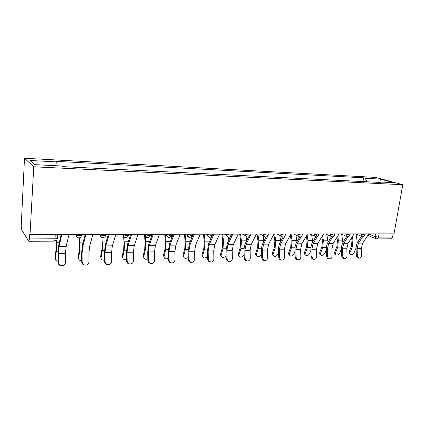 <?xml version="1.0" encoding="UTF-8"?>
<svg xmlns="http://www.w3.org/2000/svg" width="424" height="424" viewBox="0 0 424 424"><rect width="100%" height="100%" fill="white"/><g stroke="black" fill="none" stroke-linecap="round" stroke-linejoin="round"><path stroke-width="0.64" d="M30.024 234.499L29.749 234.085L29.484 238.924L28.763 241.182L21.55 229.766L21.221 226.093L24.491 158.242L33.761 166.791L402.8 184.721L394.018 233.847L30.024 234.499L33.761 166.791M402.8 184.721L375.627 177.407L24.491 158.242M393.154 233.847L392.576 237.08L390.97 238.823L376.989 238.919M348.539 180.857L355.582 181.207M348.57 180.651L349.418 180.9M340.896 180.476L334.557 180.163M325.78 179.723L319.251 179.4M310.22 178.949L303.494 178.615M294.187 178.149L287.26 177.804M277.667 177.327L270.528 176.972M260.638 176.479L253.271 176.114M243.069 175.605L235.468 175.229M224.943 174.704L217.093 174.312M206.223 173.771L198.119 173.368M186.889 172.812L178.515 172.393M166.902 171.815L158.247 171.381M146.238 170.787L137.281 170.342M124.852 169.722L115.582 169.261M102.714 168.619L93.11 168.143M79.776 167.475L69.822 166.982M366.792 181.763L365.361 178.297L380.498 179.103L393.774 182.686L378.409 181.917L377.991 182.325M365.361 178.297L363.596 177.804L55.926 161.337L56.673 161.894L29.971 160.473L34.62 164.65L62.227 166.038L63.038 166.643L380.296 182.437L378.409 181.917M362.971 181.573L363.596 177.804M56.673 161.894L57.166 165.784M380.498 179.103L379.803 181.986M357.337 255.476C357.527 257.151 358.291 258.041 359.61 258.137C360.856 257.909 361.513 256.986 361.577 255.381L361.338 248.517L357.098 248.586L357.337 255.476L356.34 255.492L356.102 248.618C356.043 246.063 356.589 243.869 357.734 242.046L361.481 236.301M359.451 258.137L358.609 258.147C357.289 258.052 356.531 257.167 356.34 255.492M362.679 236.677L358.45 243.143L357.098 248.586M368.774 233.889L362.7 243.095L361.338 248.517M349.848 253.87L349.069 253.075L349.191 251.777L350.012 252.614L349.89 253.912C351.157 255.322 352.598 254.861 354.215 252.529L356.096 247.907M351.538 237.954L351.978 240.387L351.469 246.116L349.191 251.777M350.012 252.614L352.296 246.943L352.922 240.005L352.328 236.725M357.347 242.698L356.059 234.08M342.677 255.81C342.878 257.516 343.657 258.417 345.019 258.507C346.302 258.274 346.975 257.341 347.044 255.714L346.811 248.756L342.449 248.824L342.677 255.81L341.702 255.831L341.474 248.856C341.415 246.264 341.951 244.038 343.08 242.189L346.673 236.491M344.839 258.513L344.039 258.518C342.677 258.428 341.898 257.527 341.702 255.831M347.94 236.74L343.779 243.302L342.449 248.824M354.12 233.916L348.152 243.254L346.811 248.756M327.598 256.16C327.8 257.893 328.605 258.804 330.01 258.894C331.324 258.651 332.019 257.702 332.087 256.054L331.865 248.994L327.376 249.068L327.598 256.16L326.639 256.175L326.416 249.1C326.363 246.471 326.888 244.213 327.991 242.337L331.457 236.661M329.803 258.894L329.051 258.905C327.646 258.815 326.84 257.903 326.639 256.175M332.782 236.767L328.68 243.466L327.376 249.068M339.036 233.947L333.179 243.418L331.865 248.994M335.379 254.167L334.562 253.287L334.69 252.052L335.495 252.9L335.368 254.135C336.651 255.672 338.135 255.232 339.82 252.815L341.468 248.634M336.894 237.413L337.435 240.503L336.926 246.312L334.69 252.052M335.495 252.9L337.743 247.155L338.357 240.117L337.663 236.163M342.905 242.475L341.67 234.297M320.459 254.458L319.648 253.488L319.776 252.338L320.565 253.202L320.433 254.352C321.726 256.027 323.252 255.608 325.012 253.112L326.427 249.397M321.821 236.788L322.468 240.625L321.97 246.519L319.776 252.338M320.565 253.202L322.765 247.372L323.369 240.233L322.574 235.521M328.033 242.268L326.867 234.541M312.069 256.515C312.276 258.28 313.103 259.207 314.555 259.287C315.906 259.032 316.617 258.073 316.696 256.409L316.479 249.243L311.857 249.317L312.069 256.515L311.131 256.531L310.919 249.349C310.871 246.683 311.38 244.394 312.462 242.486L316.892 234.954M314.322 259.292L313.617 259.297C312.165 259.212 311.338 258.29 311.131 256.531M317.205 236.74L313.135 243.636L311.857 249.317M323.501 233.974L317.767 243.583L316.479 249.243M296.074 256.88C296.286 258.682 297.139 259.621 298.644 259.695C300.028 259.43 300.759 258.454 300.839 256.769L300.632 249.498L295.867 249.577L296.074 256.88L295.162 256.896L294.956 249.609C294.908 246.901 295.411 244.579 296.466 242.645L299.689 236.942M298.374 259.695L297.728 259.705C296.228 259.626 295.369 258.693 295.162 256.896M302.678 234.011L302.429 234.451M301.204 236.613L297.118 243.811L295.867 249.577M307.495 234L301.893 243.758L300.632 249.498M279.591 257.257C279.808 259.096 280.693 260.05 282.251 260.113C283.667 259.833 284.419 258.847 284.504 257.145L284.308 249.763L279.395 249.842L279.591 257.257L278.701 257.273L278.51 249.874C278.462 247.123 278.955 244.77 279.978 242.804L283.105 237.037M281.928 260.113L281.361 260.119C279.808 260.055 278.918 259.106 278.701 257.273M286.03 234.037L285.659 234.721M284.843 236.216L280.614 243.986L279.395 249.842M290.991 234.032L285.532 243.933L284.308 249.763M305.105 254.755L304.294 253.69L304.427 252.63L305.195 253.51L305.068 254.564C306.361 256.387 307.93 256.006 309.774 253.414L310.946 250.234M306.308 236.073L307.061 240.753L306.573 246.726L304.427 252.63M305.195 253.51L307.352 247.595L307.946 240.35L307.045 234.785M312.721 242.046L311.635 234.801M289.3 255.057L288.495 253.886L288.627 252.937L289.375 253.822L289.248 254.776C290.541 256.764 292.157 256.414 294.092 253.727L295.003 251.162M290.329 235.235L291.203 240.88L290.721 246.943L288.627 252.937M289.375 253.822L291.479 247.828L292.062 240.477L291.065 234.032M296.948 241.791L295.952 235.082M273.019 255.365L272.229 254.082L272.356 253.245L273.083 254.151L272.955 254.983C274.243 257.145 275.902 256.833 277.937 254.05L278.568 252.195M273.867 234.265L274.863 241.012L274.392 247.166L272.356 253.245M273.083 254.151L275.128 248.061L275.701 240.599L274.736 234.059M280.688 241.494L279.798 235.384M262.599 257.649C262.822 259.53 263.744 260.495 265.366 260.543C266.807 260.246 267.576 259.239 267.661 257.532L267.475 250.038L262.414 250.118L262.599 257.649L261.735 257.659L261.555 250.149C261.513 247.356 261.99 244.966 262.981 242.968L266.039 237.074M264.968 260.548L264.502 260.548C262.885 260.5 261.963 259.541 261.735 257.659M268.853 234.069L263.601 244.171L262.414 250.118M273.973 234.064L268.673 244.118L267.475 250.038M256.239 255.672L255.471 254.268L255.587 253.568L256.292 254.485L256.175 255.184C257.442 257.538 259.149 257.273 261.295 254.384L261.635 253.356M257.039 234.09L258.025 241.15L257.569 247.399L255.587 253.568M256.292 254.485L258.28 248.305L258.836 240.731L257.903 234.09M263.924 241.155L263.15 235.696M245.072 258.052C245.305 259.986 246.275 260.967 247.971 260.983C249.429 260.659 250.208 259.642 250.298 257.93L250.118 250.319L244.897 250.404L245.072 258.052L244.24 258.062L244.07 250.436C244.028 247.595 244.489 245.167 245.454 243.143L248.48 237.011M247.457 260.988L247.134 260.988C245.438 260.972 244.473 259.997 244.24 258.062M251.13 234.101L246.047 244.362L244.897 250.404M256.414 234.096L251.278 244.309L250.118 250.319M238.94 255.985L238.203 254.453L238.304 253.897L238.988 254.829L238.882 255.386C240.122 257.935 241.876 257.718 244.144 254.729L244.166 254.665M239.719 234.122L240.668 241.288L240.223 247.637L238.304 253.897M238.988 254.829L240.906 248.559L241.452 240.864L240.556 234.122M246.625 240.763L246.074 236.656M226.983 258.465C227.238 260.484 228.266 261.47 230.057 261.433C231.52 261.062 232.288 260.034 232.379 258.343L232.214 250.605L226.824 250.695L226.983 258.465L226.183 258.476L226.024 250.727L227.359 243.318L230.439 236.751M229.347 261.438L229.252 261.438C227.46 261.476 226.437 260.49 226.183 258.476M232.829 234.138L227.932 244.558L226.824 250.695M238.288 234.127L233.333 244.5L232.214 250.605M231.499 234.483L231.658 234.138M221.095 256.303L220.401 254.633L220.485 254.241L221.137 255.184L221.052 255.582C221.842 258.147 223.533 258.221 226.13 255.804M221.853 234.154L222.764 241.436L222.33 247.881L220.485 254.241M221.137 255.184L222.987 248.819L223.517 241.007L222.658 234.154M228.78 240.291L228.382 237.175M208.311 258.894C208.613 261.057 209.737 262.048 211.693 261.868C213.081 261.407 213.807 260.373 213.876 258.767L213.728 250.907L208.163 250.997L208.311 258.894L207.543 258.905L207.4 251.029L208.682 243.503L212.435 235.007M210.717 261.91C208.862 261.958 207.808 260.956 207.543 258.905M213.924 234.17L209.228 244.765L208.163 250.997M219.563 234.159L214.804 244.701L213.728 250.907M212.493 234.88L212.806 234.17M202.683 256.626L202.041 254.819L202.667 255.778C203.133 258.349 204.744 258.651 207.506 256.7M203.419 234.186L204.283 241.585L203.864 248.13L202.094 254.591M202.714 255.555L204.495 249.089L205.004 241.15L204.193 234.186M210.357 239.708L210.076 237.339M189.019 259.334C189.602 262.096 191.092 262.949 193.487 261.899L194.77 259.202L194.637 251.215L188.887 251.31L189.019 259.334L188.293 259.345L188.161 251.337L189.385 243.689L193.318 234.207M191.526 262.403C189.629 262.435 188.548 261.412 188.293 259.345M194.383 234.207L189.904 244.971L188.887 251.31M200.213 234.196L195.671 244.908L194.637 251.215M183.672 256.949L183.099 254.999L183.693 255.979C183.889 258.534 185.41 259.043 188.261 257.495M184.392 234.223L185.203 241.738L184.795 248.395L183.11 254.957M183.703 255.937L185.399 249.365L185.892 241.293L185.15 234.472M191.341 238.982L191.123 237.053M169.081 259.795C169.16 261.158 169.77 262.127 170.92 262.7C173.284 263.246 174.651 262.233 175.027 259.658L174.905 251.533L168.964 251.628L169.081 259.795L168.392 259.801L168.275 251.66L169.446 243.885L173.172 234.244M171.694 262.917L170.225 262.7C169.081 262.133 168.471 261.163 168.392 259.801M174.179 234.239L169.934 245.189L168.964 251.628M180.211 234.228L175.891 245.125L174.905 251.533M164.035 257.273L163.505 255.333L164.062 256.329C164.141 258.751 165.577 259.387 168.37 258.237M164.751 234.461L165.493 241.897L165.106 248.665L163.505 255.333M164.062 256.329L165.667 249.651L166.144 241.447L165.498 234.997M171.694 238.071L171.492 236.104M148.464 260.267C148.607 261.995 149.476 263.05 151.071 263.431C153.191 263.468 154.378 262.366 154.617 260.124L154.506 251.861L148.363 251.962L148.464 260.267L147.817 260.272L147.716 251.994L148.819 244.086L152.322 234.281M151.183 263.442L150.419 263.426C148.829 263.05 147.96 262 147.817 260.272M153.271 234.276L149.274 245.417L148.363 251.962M159.509 234.265L155.438 245.348L154.506 251.861M143.736 257.601L143.243 255.72L143.763 256.732C143.789 258.995 145.135 259.727 147.801 258.926M144.489 235.097L145.119 242.062L144.748 248.941L143.243 255.72M143.763 256.732L145.278 249.948L145.729 241.606L145.188 235.659M151.384 236.91L151.135 234.281M127.131 260.755C127.301 262.61 128.26 263.691 130.02 263.998C132.118 263.913 133.279 262.785 133.496 260.612L133.406 252.206L127.046 252.307L127.131 260.755L126.532 260.76L126.447 252.338L127.481 244.293L130.74 234.318M129.908 263.993L129.415 263.993C127.661 263.691 126.702 262.61 126.532 260.76M131.62 234.318L127.9 245.644L127.046 252.307M138.081 234.308L134.281 245.576L133.406 252.206M122.748 257.93L122.292 256.123L122.775 257.151C122.759 259.25 124.004 260.055 126.522 259.573M123.607 236.815L124.052 242.237L123.697 249.227L122.292 256.123M122.775 257.151L124.184 250.25L124.614 241.77L128.313 241.744M130.38 235.421L130.29 234.318M105.041 261.264C105.226 263.193 106.249 264.295 108.12 264.565C110.245 264.433 111.417 263.283 111.634 261.11L111.565 252.561L104.977 252.667L105.041 261.264L104.495 261.269L104.426 252.693L105.385 244.51L108.385 234.361M107.86 264.565L107.569 264.56C105.703 264.295 104.675 263.193 104.495 261.269M109.191 234.355L105.767 245.888L104.977 252.667M115.89 234.345L112.376 245.814L111.565 252.561M101.034 258.258L100.621 256.536L101.06 257.585C101.018 259.514 102.157 260.384 104.484 260.182M101.903 237.663L102.248 242.411L101.914 249.529L100.621 256.536M101.06 257.585L102.359 250.568L102.767 241.94L106.154 241.913M82.161 261.788C82.351 263.781 83.433 264.899 85.399 265.148C87.572 264.984 88.77 263.813 88.992 261.629L88.939 252.927L82.113 253.033L82.161 261.788L81.668 261.788L81.62 253.064L82.495 244.733L85.213 234.403M85.06 265.148L84.901 265.143C82.934 264.894 81.858 263.776 81.668 261.788M85.94 234.398L82.839 246.137L82.113 253.033M92.883 234.387L89.687 246.063L88.939 252.927M78.557 258.587L78.186 256.965L78.578 258.036C78.52 259.795 79.548 260.696 81.662 260.739M79.383 237.949L79.67 242.592L79.362 249.837L78.186 256.965M78.578 258.036L79.76 250.897L80.141 242.115L83.189 242.088M58.438 262.329C58.639 264.38 59.768 265.519 61.83 265.758C64.061 265.567 65.296 264.375 65.524 262.17L65.492 253.303L58.417 253.419L58.438 262.329L58.003 262.334L57.982 253.446L58.766 244.966L61.183 234.446M61.83 265.758L61.385 265.747C59.328 265.514 58.205 264.375 58.003 262.334M61.819 234.44L59.069 246.392L58.417 253.419M69.027 234.43L66.165 246.318L65.492 253.303M55.268 258.921L54.95 257.41L55.295 258.502C55.231 260.087 56.132 261.004 58.003 261.253M56.281 242.782L55.995 250.155L54.95 257.41M55.295 258.502L56.344 251.236L56.578 240.011M75.668 234.419L76.315 235.044L79.935 235.665C81.774 235.612 82.553 235.341 82.277 234.854L82.309 234.408M99.476 234.377L100.133 234.954L103.769 235.601C105.534 235.543 106.244 235.278 105.91 234.801L105.947 234.366M122.43 234.334L123.087 234.875L126.739 235.537C128.435 235.484 129.087 235.225 128.7 234.753L128.737 234.324M144.568 234.292L145.225 234.79L148.898 235.474C150.531 235.421 151.124 235.166 150.679 234.705L150.721 234.281M165.943 234.255L166.595 234.711L170.289 235.415C171.853 235.362 172.393 235.113 171.906 234.663L171.948 234.244M186.592 234.218L190.943 235.357C192.448 235.309 192.936 235.06 192.406 234.62L192.454 234.207M206.546 234.181L210.903 235.304C212.313 235.256 212.769 235.029 212.27 234.605L212.323 234.17M225.844 234.149L230.206 235.251C231.52 235.209 231.949 234.991 231.483 234.594L231.541 234.138M244.516 234.117L248.877 235.198C250.107 235.161 250.51 234.96 250.075 234.583L250.139 234.106M262.589 234.08L266.95 235.145C268.101 235.119 268.477 234.923 268.079 234.573L268.148 234.075M280.094 234.053L284.456 235.097C285.532 235.071 285.887 234.891 285.516 234.562L285.591 234.043M297.065 234.022L301.416 235.055C302.423 235.029 302.757 234.859 302.418 234.552L302.498 234.011M313.511 233.99L317.862 235.007L318.8 234.536L318.885 233.979M329.469 233.963L333.81 234.965L334.7 234.525L334.79 233.953M344.956 233.937L349.286 234.923L350.123 234.509L350.224 233.926M359.987 233.905L364.306 234.88L365.106 234.499L365.207 233.9M57.781 234.451L57.553 237.949C57.765 238.452 56.911 238.733 54.993 238.797L55.274 234.456M368.695 234.011L375.07 236.539L378.494 237.154L392.576 237.08M375.531 233.878L375.07 236.539L375.685 238.564L376.915 238.919L378.494 237.154L379.067 233.873M76.108 234.419L76.076 234.864C76.055 236.237 76.686 237.18 77.963 237.694M99.969 234.377L99.937 234.817C99.905 236.184 100.52 237.117 101.781 237.61M122.971 234.334L122.933 234.769C122.896 236.131 123.495 237.053 124.73 237.525M145.156 234.292L145.119 234.721C145.072 236.083 145.655 236.989 146.868 237.44M166.574 234.255L166.531 234.673C166.478 236.025 167.045 236.921 168.233 237.355M187.26 234.218L187.228 234.636C187.148 235.972 187.7 236.857 188.866 237.276M207.251 234.181L207.182 234.949L208.799 237.196M226.58 234.149L226.549 235.336L228.075 237.117M245.284 234.112L245.321 235.654L246.726 237.043M263.384 234.08L263.521 235.887L264.772 236.963M280.921 234.048L281.154 236.051L282.257 236.894M297.908 234.016L298.231 236.163L299.196 236.82M314.38 233.99L314.783 236.232L315.615 236.751M330.36 233.958L330.815 236.269L331.547 236.682M345.862 233.931L346.371 236.279L347.002 236.619M360.914 233.905L361.455 236.279L362.011 236.555M29.484 238.924L54.993 238.797C54.876 240.281 54.654 241.06 54.314 241.124L56.445 240.132M376.183 238.797L367.778 235.394M362.7 243.095L358.45 243.143M352.296 246.943L356.155 246.89M352.922 240.005L357.141 239.973M348.152 243.254L343.779 243.302M333.179 243.418L328.68 243.466M337.743 247.155L341.527 247.102M338.357 240.117L342.693 240.085M322.765 247.372L326.469 247.319M323.369 240.233L327.832 240.196M317.767 243.583L313.135 243.636M301.893 243.758L297.118 243.811M285.532 243.933L280.614 243.986M307.352 247.595L310.972 247.542M307.946 240.35L312.541 240.318M291.479 247.828L295.009 247.775M292.062 240.477L296.795 240.44M275.128 248.061L278.563 248.013M275.701 240.599L280.577 240.562M268.673 244.118L263.601 244.171M258.28 248.305L261.603 248.257M258.836 240.731L263.866 240.694M251.278 244.309L246.047 244.362M240.906 248.559L244.118 248.512M241.452 240.864L246.593 240.827M233.333 244.5L227.932 244.558M222.987 248.819L226.077 248.771M223.517 241.007L228.462 240.964M214.804 244.701L209.228 244.765M204.495 249.089L207.447 249.042M205.004 241.15L209.737 241.113M195.671 244.908L189.904 244.971M185.399 249.365L188.208 249.323M185.892 241.293L190.392 241.261M175.891 245.125L169.934 245.189M165.667 249.651L168.323 249.609M166.144 241.447L170.4 241.415M155.438 245.348L149.274 245.417M145.278 249.948L147.764 249.911M145.729 241.606L149.714 241.574M134.281 245.576L127.9 245.644M124.184 250.25L126.49 250.218M112.376 245.814L105.767 245.888M102.359 250.568L104.474 250.536M89.687 246.063L82.839 246.137M79.76 250.897L81.662 250.87M66.165 246.318L59.069 246.392M56.344 251.236L58.024 251.209M56.694 242.295L59.386 242.274M355.656 233.916L361.455 236.279C363.156 237.053 364.354 236.555 365.059 234.79M187.27 234.218L187.228 234.636C188.611 238.097 190.318 238.277 192.348 235.182M166.637 234.255L166.595 234.711C168.021 238.209 169.759 238.378 171.799 235.225M145.273 234.292L145.225 234.79C146.503 238.187 148.241 238.468 150.435 235.643M123.135 234.334L123.087 234.875C124.206 238.134 125.928 238.542 128.249 236.099M100.175 234.371L100.133 234.954C101.129 238.103 102.831 238.611 105.237 236.491M76.357 234.419L76.315 235.044C77.226 238.087 78.912 238.68 81.371 236.825M340.822 233.942L346.371 236.279C348.099 237.149 349.334 236.666 350.076 234.822M325.563 233.969L330.815 236.269C332.58 237.255 333.858 236.783 334.647 234.859M309.865 233.995L314.783 236.232C316.574 237.361 317.899 236.915 318.753 234.901M293.721 234.027L298.231 236.163C300.054 237.477 301.432 237.069 302.36 234.938M277.121 234.059L281.154 236.051C282.999 237.594 284.43 237.233 285.463 234.976M260.055 234.085L263.521 235.887C265.366 237.716 266.866 237.424 268.021 235.018M242.517 234.117L245.321 235.654C247.128 237.832 248.697 237.631 250.022 235.055M224.492 234.149L226.549 235.336C228.26 237.933 229.888 237.853 231.424 235.097M205.937 234.186L207.182 234.949C208.741 238.023 210.415 238.087 212.212 235.14M54.314 241.124L28.933 241.298M349.069 253.075L349.89 253.912M334.562 253.287L335.368 254.135M319.648 253.488L320.433 254.352M304.294 253.69L305.068 254.564M288.495 253.886L289.248 254.776M272.229 254.082L272.955 254.983M255.471 254.268L256.175 255.184M238.203 254.453L238.882 255.386M220.401 254.633L221.052 255.582M202.041 254.819L202.667 255.778M183.099 254.999L183.693 255.979M170.92 262.7L170.225 262.7M151.071 263.431L150.419 263.426M130.02 263.998L129.415 263.993M108.12 264.565L107.569 264.56M85.399 265.148L84.901 265.143"/></g></svg>
